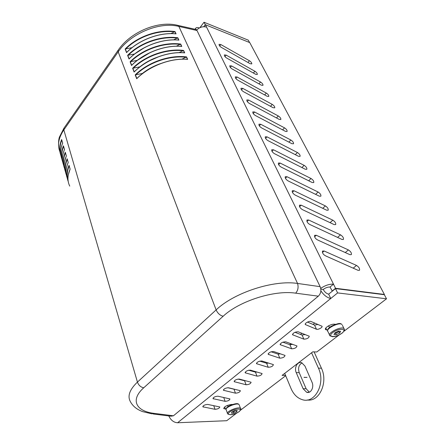 <?xml version="1.0" encoding="UTF-8"?>
<svg xmlns="http://www.w3.org/2000/svg" width="445" height="445" viewBox="0 0 445 445"><rect width="100%" height="100%" fill="white"/><g stroke="black" fill="none" stroke-linecap="round" stroke-linejoin="round"><path stroke-width="0.67" d="M160.495 63.607C153.77 65.955 147.729 69.248 142.372 73.481L142.439 73.653M155.95 57.7C149.959 59.992 144.558 63.056 139.752 66.889L139.797 67.006M150.655 52.288L137.188 60.442M173.583 39.861L177.839 37.764C160.979 35.405 140.03 42.731 127.609 55.341L134.618 53.984L145.048 47.292M65.426 171.62C63.624 166.831 63.93 161.618 66.355 155.984L65.293 152.268C62.884 158.025 62.639 163.421 64.547 168.455M59.93 151.801C57.21 145.181 58.506 137.889 63.83 129.912L118.192 51.854C130.324 33.581 159.532 21.382 178.862 26.427L197.007 30.516L196.15 29.515L195.071 29.275M64.069 127.999L63.83 129.912L137.438 382.094C138.634 385.326 140.737 387.217 143.752 387.773L223.14 316.245C239.354 301.026 274.348 289.867 295.68 293.166L318.314 296.175C320.917 293.539 321.524 290.363 320.133 286.658L297.538 283.443C273.703 279.738 234.181 292.615 216.125 309.904L137.438 382.094C129.562 389.636 127.237 396.206 130.468 401.813M67.262 178.122C65.448 173.361 65.771 168.16 68.23 162.525L67.151 158.765C64.714 164.517 64.453 169.901 66.372 174.918M70.104 169.144L69.042 165.34C66.561 171.097 66.288 176.476 68.219 181.471M69.748 186.132C67.256 181.071 67.384 175.408 70.132 169.15L69.07 165.551M61.132 156.529C60.181 152.307 60.687 147.846 62.65 143.145L61.644 139.535C59.302 145.287 59.079 150.699 60.976 155.772M61.833 158.854C60.042 154.026 60.32 148.797 62.678 143.151L62.645 143.151M63.618 165.195C61.822 160.389 62.116 155.166 64.503 149.526L63.457 145.86C61.082 151.617 60.848 157.018 62.751 162.069M131.898 65.148L131.553 65.487C144.113 52.727 165.089 44.795 181.783 46.447L181.315 46.408M176.315 46.208L180.698 44.055C163.749 41.752 142.645 49.134 130.107 61.766L137.171 60.392M179.096 52.644L183.596 50.435C166.558 48.194 145.298 55.636 132.638 68.28L139.752 66.889M134.457 71.717L134.106 72.057C146.789 59.28 167.921 51.281 184.703 52.866L184.219 52.827M181.894 59.185L186.544 56.916C169.412 54.729 147.99 62.228 135.208 74.893L142.372 73.481M137.06 78.376L136.698 78.726C149.503 65.932 170.797 57.861 187.662 59.374L187.173 59.341M170.88 33.609L175.018 31.562C158.248 29.148 137.449 36.423 125.151 49.011L132.043 47.648M126.881 52.304L126.558 52.632C138.879 39.911 159.549 32.101 176.075 33.887L175.63 33.848M129.367 58.679L129.039 59.013C141.477 46.274 162.303 38.404 178.907 40.122L178.451 40.078M142.328 73.737L142.205 73.425M320.133 286.658L197.007 30.516M153.163 413.984L170.93 416.197L173.433 415.791L154.421 413.411C136.064 411.408 129.951 399.96 143.752 387.773M318.314 296.175L173.433 415.791M284.717 373.366L291.03 388.524C293.561 394.342 297.277 398.047 302.177 399.621C314.876 404.199 325.912 383.317 318.442 368.16L311.572 352.779M304.942 366.035L312.006 382.238C314.37 387.167 310.832 393.819 306.688 392.306L303.117 388.746L296.242 372.626C293.939 367.726 297.588 361.079 301.71 362.747L304.942 366.035M302.044 362.875C298.779 364.85 297.839 368.115 299.229 372.665L306.121 388.73L309.364 392.162M343.262 239.527L341.905 239.416L310.521 224.831C307.89 223.574 306.7 221.977 306.955 220.03L308.635 220.002L340.497 234.838C342.789 236.345 343.757 237.869 343.401 239.399M307.272 399.972C319.354 402.052 328.349 382.255 321.435 368.221L318.442 368.16M314.098 351.878L321.435 368.221M290.079 343.395L290.685 344.797M242.937 380.358L243.259 380.102M253.817 371.675L254.34 371.258M328.883 326.185L327.965 326.174L328.911 326.246M300.486 334.434L301.933 333.283M313.007 324.438L314.721 323.076M304.063 377.349L307.061 377.377L304.052 377.421M343.907 331.308L386.527 298.795L384.347 294.718L335.48 288.582L328.66 294.156C326.508 293.655 324.7 292.092 323.237 289.461C325.529 287.754 327.793 286.947 330.023 287.025L332.304 291.18M203.899 26.706L205.401 24.742L249.762 42.598L384.397 294.445L335.536 288.288L332.042 291.147M205.401 24.742L206.597 27.167C203.126 26.122 199.822 27.062 196.684 29.993M330.023 287.025L333.5 284.166L335.536 288.288M318.097 192.023C320.239 193.441 321.162 194.832 320.862 196.201L319.315 196.173L288.049 180.881C285.874 179.469 284.939 178.072 285.256 176.693L286.981 176.715L318.097 192.023L315.622 194.365M260.742 124.272L290.885 140.03C292.86 141.343 293.728 142.589 293.494 143.774L291.898 143.679L261.61 127.921C259.607 126.614 258.734 125.362 258.979 124.172L260.742 124.272L259.318 125.829M272.234 104.38C274.098 105.626 274.927 106.783 274.732 107.851L273.108 107.712L243.532 91.715C241.646 90.468 240.806 89.312 241.006 88.238L242.792 88.388L272.234 104.38L270.499 106.299M267.039 136.86L297.427 152.524C299.441 153.859 300.319 155.144 300.069 156.367L298.484 156.29L267.957 140.631C265.915 139.302 265.025 138.017 265.287 136.782L267.039 136.86L265.582 138.423M312.145 203.226L295.124 195.049C292.899 193.608 291.953 192.168 292.287 190.738L293.995 190.744L325.362 205.907C327.553 207.353 328.488 208.788 328.171 210.207L326.641 210.19L312.145 203.226M280.155 163.07L311.022 178.506C313.124 179.897 314.031 181.254 313.747 182.567L312.19 182.522L281.168 167.097C279.037 165.712 278.119 164.355 278.414 163.031L280.155 163.07L278.62 164.639M254.601 112.001L284.516 127.849C286.447 129.139 287.303 130.352 287.081 131.498L285.479 131.386L255.424 115.539C253.466 114.254 252.604 113.036 252.832 111.89L254.601 112.001L253.216 113.553M278.297 115.967C280.194 117.235 281.04 118.42 280.828 119.527L279.215 119.399L249.4 103.474C247.481 102.205 246.63 101.021 246.841 99.914L248.621 100.047L278.297 115.967L276.478 117.936M304.135 165.345C306.193 166.708 307.083 168.026 306.822 169.295L305.248 169.234L274.47 153.686C272.39 152.329 271.483 151.011 271.762 149.731L273.508 149.793L304.135 165.345L301.916 167.554M301.209 205.167L332.827 220.175C335.068 221.649 336.02 223.129 335.68 224.603L334.167 224.603L302.4 209.617C300.119 208.149 299.162 206.669 299.518 205.178L301.209 205.167L299.58 206.719M348.391 249.918C350.738 251.464 351.717 253.033 351.339 254.623L349.865 254.651L318.231 240.256C315.538 238.982 314.337 237.341 314.615 235.316L316.273 235.272L348.391 249.918L345.264 252.571M260.542 82.036C262.339 83.243 263.145 84.35 262.973 85.345L261.337 85.173L232.807 69.331C230.705 68.219 229.692 67.023 229.765 65.749L231.556 65.938L260.542 82.036L258.957 83.855M254.907 71.261C256.665 72.452 257.466 73.531 257.299 74.499L255.664 74.309L227.351 58.417C225.287 57.316 224.286 56.142 224.347 54.913L226.143 55.113L254.907 71.261L253.389 73.036M266.316 93.072C268.146 94.301 268.964 95.43 268.78 96.459L267.15 96.304L238.392 80.512C236.256 79.388 235.233 78.17 235.316 76.857L237.107 77.024L266.316 93.072L264.658 94.941M222.033 47.771C219.997 46.675 219.007 45.529 219.062 44.333L220.859 44.556L249.4 60.743C251.13 61.911 251.915 62.962 251.764 63.902L250.118 63.696L222.033 47.771M356.506 265.431C358.909 267.011 359.91 268.63 359.51 270.293L358.053 270.332L326.168 256.136C323.42 254.852 322.197 253.155 322.497 251.052L324.138 250.997L356.506 265.431L353.185 268.174M285.573 375.419L282.097 375.38L312.818 351.823L316.796 351.989L339.157 334.935M328.66 294.156L330.757 298.478C327.181 297.783 323.882 295.246 320.873 290.863M335.48 288.582L337.616 292.916L177.605 422.75L226.716 420.714L236.723 413.077M323.237 289.461L320.839 289.167M168.777 415.925C170.852 420.258 173.795 422.533 177.605 422.75M320.712 288.377C325.223 285.351 329.484 283.943 333.5 284.166L206.597 27.167M337.616 292.916L386.527 298.795M384.085 294.685L384.397 294.445M240.495 410.201L285.696 375.719M291.659 348.802L280.261 344.708C280.667 342.9 282.475 341.927 285.69 341.799L296.965 345.954C296.554 347.701 294.785 348.652 291.659 348.802L289.89 344.708L292.665 344.335M246.091 384.775L234.181 381.66C234.598 380.108 236.301 379.246 239.288 379.073L251.086 382.233C250.663 383.74 249 384.586 246.091 384.775L244.566 380.781L245.829 380.77M207.726 404.433L219.808 406.958C219.379 408.31 217.783 409.094 215.013 409.305L202.831 406.819C203.259 405.423 204.889 404.627 207.726 404.433M257.015 376.147L245.217 372.81C245.634 371.197 247.359 370.307 250.402 370.145L262.088 373.539C261.666 375.102 259.975 375.969 257.015 376.147L255.436 372.131L257.127 372.048M303.874 339.162L292.638 334.79C293.032 332.905 294.874 331.909 298.15 331.786L309.264 336.225C308.858 338.039 307.061 339.018 303.874 339.162L302.038 335.041L305.148 334.551M279.783 358.175L268.246 354.342C268.652 352.601 270.432 351.661 273.586 351.522L285.011 355.41C284.594 357.09 282.853 358.014 279.783 358.175L278.086 354.103L280.517 353.836M235.455 393.169L223.446 390.276C223.868 388.774 225.548 387.934 228.48 387.756L240.383 390.693C239.961 392.151 238.314 392.974 235.455 393.169L233.992 389.203L234.726 389.242M225.103 401.34L212.999 398.659C213.428 397.213 215.08 396.395 217.961 396.206L229.959 398.931C229.531 400.333 227.912 401.14 225.103 401.34L223.707 397.457M268.24 367.286L256.565 363.71C256.976 362.03 258.734 361.118 261.827 360.967L273.391 364.6C272.974 366.224 271.255 367.119 268.24 367.286L266.605 363.242L268.674 363.07M316.451 329.233L305.387 324.572C304.063 323.565 309.358 320.628 310.988 321.474L321.924 326.207C323.198 327.17 318.014 330.029 316.451 329.233L314.543 325.089L317.975 324.472M327.603 330.09L325.657 329.639C323.743 328.26 330.685 323.843 334.256 324.194L335.419 324.283M326.764 330.034L325.812 328.004M226.06 409.044L223.829 408.644C224.13 406.685 226.622 405.306 231.3 404.494L232.385 404.466M282.842 342.166L289.89 344.708M237.997 379.079L244.566 380.781M248.666 370.223L255.436 372.131M294.963 332.27L302.038 335.041M271.088 351.784L278.086 354.103M227.723 387.712L233.992 389.203M259.702 361.129L266.605 363.242M307.467 322.085L314.543 325.089M249.567 42.52L248.316 40.172L204.021 22.25L205.356 24.803M199.872 27.696L204.021 22.25M195.583 29.387L195.767 28.207C196.323 27.406 197.513 27.329 199.332 27.968M203.766 26.711L205.262 24.764M233.842 413.11L231.478 413.188L231.973 411.936L234.849 410.601L237.218 410.529L236.701 411.786L233.842 413.11L233.375 411.814L232.151 411.853M236.701 411.786L236.256 410.557M236.072 410.563L233.375 411.814M336.325 334.646L333.973 334.495L334.94 332.76L338.283 331.18L340.636 331.347L339.652 333.082L336.325 334.646L335.675 333.277L334.69 333.21M339.652 333.082L338.995 331.709L335.675 333.277M339.251 331.247L338.995 331.709M64.369 167.225C63.034 162.714 63.368 157.947 65.387 152.919M66.355 155.984L65.293 152.268M68.23 162.525L67.151 158.765M70.132 169.15L69.042 165.34M62.678 143.151L61.644 139.535M64.503 149.526L63.457 145.86M66.199 173.717C64.848 169.217 65.198 164.45 67.251 159.416M62.567 160.806C61.238 156.295 61.566 151.528 63.552 146.511M68.057 180.303C66.689 175.808 67.05 171.041 69.136 165.991M60.781 154.476C59.469 149.954 59.786 145.192 61.738 140.186M130.646 61.783C143.051 49.49 163.627 42.292 180.286 44.405M130.107 61.766L131.553 65.487M130.324 61.794L131.675 65.27C144.197 52.616 164.989 44.806 181.616 46.375M181.783 46.447L180.698 44.055M181.554 46.369L180.57 44.2M176.81 25.143L177.9 25.387C158.231 20.209 130.246 32.129 118.17 50.179L118.192 51.854L216.125 309.904C217.666 313.308 220.008 315.422 223.14 316.245M295.68 293.166C298.028 290.424 298.645 287.186 297.538 283.443L178.862 26.427L177.905 25.393L196.15 29.515M184.703 52.866L183.596 50.435M132.638 68.28L134.106 72.057M187.662 59.374L186.544 56.916M135.208 74.893L136.698 78.726M176.075 33.887L175.018 31.562M125.151 49.011L126.558 52.632M178.907 40.122L177.839 37.764M127.609 55.341L129.039 59.013M159.004 56.598L149.626 60.754M133.189 68.302C145.704 55.987 166.436 48.733 183.184 50.791M132.855 68.313L134.229 71.84M184.469 52.783L183.468 50.585M128.149 55.364C140.431 43.087 160.856 35.939 177.433 38.109M127.826 55.369L129.156 58.801M178.679 40.044L177.711 37.908M167.142 61.516C160.172 63.435 153.625 66.333 147.495 70.21M135.758 74.916C148.402 62.584 169.289 55.275 186.127 57.271M135.43 74.921L136.821 78.509C149.592 65.816 170.685 57.878 187.484 59.302M187.428 59.296L186.411 57.06M125.685 49.028C137.855 36.774 158.131 29.681 174.612 31.907M125.362 49.039L126.675 52.421M175.847 33.809L174.891 31.701M151.745 413.794L142.851 411.675C137.093 409.645 132.966 406.357 130.474 401.824M151.778 413.811L154.421 413.411M296.242 372.626L299.229 372.665M303.117 388.746L306.121 388.73M324.138 250.997L322.419 252.499M249.4 60.743L247.948 62.467M220.859 44.556L219.691 46.024M237.107 77.024L235.828 78.537M340.497 234.838L337.56 237.408M308.635 220.002L306.967 221.543M226.143 55.113L224.942 56.598M231.556 65.938L230.315 67.434M316.273 235.272L314.576 236.796M224.675 406.919L225.437 409.061M305.626 324.722L305.27 323.938M256.921 363.91L256.57 363.025M213.45 398.887L213.127 397.958M223.874 390.499L223.54 389.575M268.574 354.531L268.218 353.669M292.91 334.957L292.549 334.139M245.601 373.021L245.251 372.12M203.304 407.053L202.987 406.118M215.013 409.305L213.734 405.623M234.587 381.877L234.248 380.964M280.561 344.886L280.205 344.046M286.981 176.715L285.412 178.284M290.885 140.03L288.883 142.111M242.792 88.388L241.479 89.918M297.427 152.524L295.313 154.665M325.362 205.907L322.742 208.321M293.995 190.744L292.393 192.301M311.022 178.506L308.68 180.781M284.516 127.849L282.603 129.873M248.621 100.047L247.275 101.588M273.508 149.793L272.012 151.356M332.827 220.175L330.057 222.661M240.728 408.938L240.545 408.516C238.887 406.046 225.365 411.658 227.651 413.861C230.282 415.48 234.109 414.734 239.143 411.631C240.912 409.661 241.385 408.627 240.545 408.516L239.299 405.145M238.932 411.714C234.204 415.369 224.897 415.708 229.715 412.009C234.521 408.276 243.838 408.032 238.932 411.714M227.473 413.372L226.26 409.973C223.969 407.731 237.446 402.135 239.115 404.639C238.425 404.288 238.331 401.891 228.802 406.085C226.499 407.648 225.593 408.805 226.082 409.55M344.374 329.255L344.002 328.605C341.326 325.784 326.591 333.338 329.923 335.791L332.615 336.726L334.99 336.426C336.503 336.192 338.862 335.102 342.066 333.166C345.921 329.495 344.163 329.812 344.002 328.605L342.4 325.295M341.866 333.233C335.819 337.894 326.53 337.343 332.682 332.61C338.856 327.826 348.118 328.532 341.866 333.233M329.556 335.007L327.993 331.681C324.655 329.183 339.324 321.635 342.016 324.494C340.709 324.144 341.315 321.551 330.958 326.391C326.725 329.573 327.937 329.522 327.637 331.024M65.32 152.474L66.327 155.972L64.625 161.468M67.184 158.971L68.202 162.514C66.171 167.159 65.615 171.553 66.528 175.697M63.485 146.066L64.475 149.52C62.495 154.198 61.966 158.637 62.906 162.837M70.099 169.139L68.313 174.774M62.65 143.151L61.671 139.741M134.218 71.856C146.9 59.207 167.815 51.242 184.53 52.794M129.145 58.818C141.56 46.163 162.203 38.42 178.745 40.05M126.658 52.438C138.962 39.805 159.455 32.118 175.914 33.82M118.164 50.185L63.952 128.171L59.752 136.415C58.69 138.362 58.351 142.05 58.718 147.479M306.688 392.306L309.036 392.284M223.702 408.288L223.829 408.644M325.395 329.072L325.657 329.639M305.387 324.572L305.22 324.21M256.565 363.71L256.448 363.415M268.246 354.342L268.118 354.031M292.638 334.79L292.487 334.445M245.217 372.81L245.112 372.532M280.261 344.708L280.122 344.38M195.767 28.207L194.971 29.253M228.007 406.602L227.556 405.345M329.489 327.47L328.683 325.762"/></g></svg>
